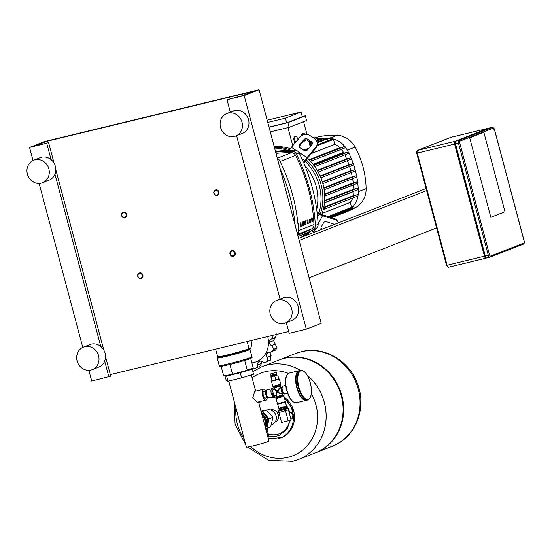 <?xml version="1.0" encoding="UTF-8"?>
<svg xmlns="http://www.w3.org/2000/svg" width="552" height="552" viewBox="0 0 552 552"><rect width="100%" height="100%" fill="white"/><g stroke="black" fill="none" stroke-linecap="round" stroke-linejoin="round"><path stroke-width="0.83" d="M267.223 429.87L268.196 433.541L267.058 433.948M267.175 434.383L268.196 433.541M267.403 435.231L268.541 434.817L267.437 435.004M267.713 436.397L268.852 435.983L268.541 434.817M267.803 436.749L267.892 436.342M265.139 426.751A8.473 7.714 -111.4 0 0 266.257 419.692A8.473 7.714 -111.4 0 0 261.752 413.993M262.09 415.276A7.749 7.052 68.6 0 1 265.333 419.955A7.749 7.052 68.6 0 1 264.822 425.544M265.395 427.69A8.715 7.935 -111.4 0 0 267.672 423.66A8.715 7.935 -111.4 0 0 267.589 419.203A8.715 7.935 -111.4 0 0 265.436 415.249A8.715 7.935 -111.4 0 0 261.413 412.737M266.492 410.157A7.749 7.052 68.6 0 1 276.041 415.766A7.749 7.052 68.6 0 1 271.998 424.64L271.329 424.902M261.158 411.778L262.386 411.468L269.079 418.796L266.857 428.283L270.728 426.772L272.95 417.284L266.257 409.95L260.999 411.178M266.857 428.283L265.636 428.6M262.386 411.468L266.257 409.95M269.079 418.796L272.95 417.284M266.071 430.243L267.968 429.58L267.554 428.014M266.14 428.469L266.575 430.105M266.388 428.407L266.816 430.029M279.188 359.959A49.866 45.409 68.6 0 1 279.471 359.849A49.866 45.409 68.6 0 1 341.854 395.605A49.866 45.409 68.6 0 1 315.813 452.723L332.2 446.313A49.866 45.409 -111.4 0 0 358.241 389.188A49.866 45.409 -111.4 0 0 295.858 353.432A49.866 45.409 68.6 0 1 358.241 389.188A49.866 45.409 68.6 0 1 332.2 446.313L332.249 446.292A49.866 45.409 -111.4 0 0 332.249 446.292A49.866 45.409 -111.4 0 0 358.289 389.174A49.866 45.409 -111.4 0 0 301.275 351.727A49.866 45.409 -111.4 0 0 295.906 353.418A49.866 45.409 -111.4 0 0 295.886 353.425L301.489 351.658C323.955 345.731 349.43 360.704 357.503 383.785C367.204 407.969 355.543 437.826 332.249 446.292M261.938 366.707A49.866 45.409 68.6 0 1 261.965 366.7A49.866 45.409 68.6 0 1 300.419 370.351A49.866 45.409 -111.4 0 0 261.965 366.7L278.912 360.07A49.866 45.409 68.6 0 1 341.295 395.825A49.866 45.409 68.6 0 1 315.254 452.944L298.308 459.574A49.866 45.409 -111.4 0 0 324.348 402.456A49.866 45.409 -111.4 0 0 307.271 375.243A49.866 45.409 68.6 0 1 324.348 402.456A49.866 45.409 68.6 0 1 298.308 459.574A49.866 45.409 68.6 0 1 298.28 459.581M311.356 393.659A44.332 40.372 68.6 0 1 288.047 457.284A44.332 40.372 68.6 0 1 250.622 446.464M244.17 438.881A44.332 40.372 68.6 0 1 237.36 423.991A44.332 40.372 68.6 0 1 235.904 407.811M252.126 377.823A44.332 40.372 68.6 0 1 265.277 371.71A44.332 40.372 68.6 0 1 288.392 373.393M275.11 422.087A6.514 5.927 -111.4 0 0 278.27 414.731A6.514 5.927 -111.4 0 0 270.825 409.839A6.514 5.927 -111.4 0 0 270.37 409.97M279.319 408.887L286.336 407.017L286.585 407.949L279.567 409.819L278.781 408.273L286.502 406.224L285.384 402.015L277.773 403.988M289.144 412.392L290.6 412.047L289.572 412.447A3.629 3.305 -111.4 0 0 289.151 412.406M293.347 414.283L292.325 414.683A3.629 3.305 -111.4 0 0 290.587 412.779L291.615 412.378L293.347 414.283A3.629 3.305 -111.4 0 1 293.636 415.373L293.064 417.829L292.036 418.23A3.629 3.305 -111.4 0 0 292.615 415.773L293.636 415.373M290.959 419.216A3.629 3.305 -111.4 0 0 291.318 418.989L292.339 418.588A3.629 3.305 -111.4 0 0 293.064 417.829M291.615 412.378A3.629 3.305 -111.4 0 0 290.6 412.047M288.482 409.894L291.077 419.665L288.192 420.79L281.541 422.397L278.933 412.606M285.584 410.992L288.192 420.79M278.47 410.205L278.829 410.626L287.813 408.025M278.781 412.592L288.606 409.805M279.553 409.756L284.542 408.742L286.55 407.824M272.633 375.284L271.722 375.629L271.97 376.561L276.455 375.422L276.4 374.387L275.441 374.539M271.722 375.629L276.4 374.387M272.778 375.319L275.351 374.698L275.344 374.166M270.528 373.945L270.901 375.346L276.731 373.863L276.607 372.331L270.528 373.945L276.607 372.331M271.943 376.443L276.614 375.187M271.273 376.871L272.267 380.611L271.839 380.514L270.846 376.781M272.267 380.611L275.738 379.769L274.744 376.029M275.738 379.769L278.774 378.838L277.78 375.105M282.445 393.617L279.298 392.865L277.987 391.644L278.518 389.933L280.947 387.518M274.517 388.946L276.421 392.023L275.938 395.197L275.062 395.411A3.146 1.29 -103.6 0 1 273.109 392.824A3.146 1.29 -103.6 0 1 273.516 389.312A3.146 1.29 -103.6 0 1 273.585 389.291A3.146 1.29 -103.6 0 1 273.654 389.277M273.523 387.042L272.819 386.345L280.775 384.226L280.237 385.317L273.523 387.042L274.185 387.711L280.271 386.096L280.609 387.359L281.768 387.311A3.146 1.29 76.4 0 0 281.699 387.332A3.146 1.29 76.4 0 0 281.299 390.844A3.146 1.29 76.4 0 0 283.245 393.431L282.369 393.645L282.389 395.142L276.559 396.626L276.455 393.79L277.435 392.686L282.141 394.19L282.307 393.748M280.609 387.352L280.271 387.18L276.98 390.982L275.558 390.409L274.185 387.711M276.98 390.982L277.194 391.837L275.558 390.409M277.987 391.644L277.194 391.837L278.518 389.933M277.435 392.686L277.194 391.837L279.153 393.141M276.421 392.023L277.194 391.837L276.193 393.617M306.677 400.221A15.249 6.251 -103.6 0 1 297.121 387.276A15.249 6.251 -103.6 0 1 299.177 370.682A15.249 6.251 -103.6 0 1 299.515 370.571L300.585 370.316A15.249 6.251 -103.6 0 0 300.253 370.42A15.249 6.251 -103.6 0 0 298.301 387.435A15.249 6.251 -103.6 0 0 307.754 399.958L306.677 400.221M306.463 400.262A15.249 6.251 -103.6 0 1 306.25 400.324A15.249 6.251 -103.6 0 1 296.693 387.387A15.249 6.251 -103.6 0 1 298.749 370.785A15.249 6.251 -103.6 0 1 299.087 370.675A15.249 6.251 -103.6 0 1 299.301 370.633M262.31 416.118A7.749 7.052 68.6 0 1 264.643 424.861M258.529 401.89L268.962 441.11A11.689 0.6 165.1 0 1 253.168 445.871A11.689 0.6 165.1 0 1 246.364 447.12L228.769 380.997M267.32 396.902A3.146 1.29 -103.6 0 1 266.002 394.363A3.146 1.29 -103.6 0 1 266.016 391.499M265.988 400.09L257.398 402.166L252.706 397.895L254.782 391.34L263.373 389.27A5.568 2.284 76.4 0 0 262.538 395.515A5.568 2.284 76.4 0 0 265.988 400.09A5.568 2.284 76.4 0 0 267.23 397.654M265.588 390.864A5.568 2.284 76.4 0 0 263.373 389.27M266.236 390.712L263.056 391.706L263.173 395.267L264.794 398.247L267.817 397.447M266.167 390.871L265.629 391.078L265.747 394.646L267.375 397.619M265.629 391.078L263.056 391.706M265.747 394.646L263.173 395.267M483.849 132.287L469.697 137.827L490.832 217.26L504.983 211.72L483.849 132.287L504.983 211.72L490.832 217.26L469.697 137.827L483.849 132.287M298.625 238.402L426.096 188.515M426.641 190.557L299.17 240.437M309.113 277.815L436.584 227.935M486.533 257.963L485.995 258.17A2.422 0.994 -103.6 0 1 485.939 258.184A2.422 0.994 -103.6 0 1 484.442 256.197L454.606 144.058A2.422 0.994 -103.6 0 1 454.917 141.36L488.437 128.236A2.422 0.994 -103.6 0 1 488.492 128.223A2.422 0.994 -103.6 0 1 488.761 128.243M489.403 128.009A2.422 0.994 76.4 0 0 489.348 128.016A2.422 0.994 76.4 0 0 489.3 128.029L455.773 141.153A2.422 0.994 76.4 0 0 455.462 143.851L485.298 255.99A2.422 0.994 76.4 0 0 486.802 257.977A2.422 0.994 76.4 0 0 486.857 257.963L489.748 257.26M485.705 257.046A2.422 0.994 -103.6 0 1 484.566 255.121L455.227 144.845A2.422 0.994 -103.6 0 1 455.276 142.375M233.344 256.245A2.905 2.643 -111.4 0 0 235.117 252.643A2.905 2.643 -111.4 0 0 231.536 250.732A2.905 2.643 -111.4 0 0 233.344 256.245M233.034 255.852A2.422 2.201 68.6 0 1 230.267 254.03A2.422 2.201 68.6 0 1 231.792 251.174A2.422 2.201 68.6 0 1 234.559 252.995A2.422 2.201 68.6 0 1 233.034 255.852M217.177 195.498A2.905 2.643 -111.4 0 0 218.958 191.903A2.905 2.643 -111.4 0 0 215.377 189.992A2.905 2.643 -111.4 0 0 217.177 195.498M216.867 195.104A2.422 2.201 68.6 0 1 214.1 193.29A2.422 2.201 68.6 0 1 215.625 190.433A2.422 2.201 68.6 0 1 218.392 192.255A2.422 2.201 68.6 0 1 216.867 195.104M141.057 278.539A2.905 2.643 -111.4 0 0 142.837 274.944A2.905 2.643 -111.4 0 0 139.249 273.033A2.905 2.643 -111.4 0 0 141.057 278.539M140.746 278.146A2.422 2.201 68.6 0 1 137.979 276.331A2.422 2.201 68.6 0 1 139.504 273.475A2.422 2.201 68.6 0 1 142.271 275.289A2.422 2.201 68.6 0 1 140.746 278.146M124.897 217.798A2.905 2.643 -111.4 0 0 126.67 214.204A2.905 2.643 -111.4 0 0 123.089 212.292A2.905 2.643 -111.4 0 0 124.897 217.798M124.586 217.405A2.422 2.201 68.6 0 1 121.813 215.584A2.422 2.201 68.6 0 1 123.337 212.734A2.422 2.201 68.6 0 1 126.111 214.549A2.422 2.201 68.6 0 1 124.586 217.405M267.672 336.575A22.025 20.058 68.6 0 1 253.803 362.567A22.025 20.058 68.6 0 1 251.891 362.919M250.691 358.421L253.216 367.915A3.381 3.077 -111.4 0 0 255.259 368.184A27.835 25.351 68.6 0 0 255.334 368.163A3.381 3.077 -111.4 0 0 257.563 364.913A4.14 3.774 68.6 0 1 259.13 361.47L259.502 361.318M262.055 361.463L261.689 363.299L259.681 366.487L255.679 368.053M270.652 360.056L265.65 362.284A3.381 3.077 -111.4 0 0 266.65 361.622L270.652 360.056A27.835 25.351 68.6 0 0 270.715 359.994L266.706 361.56A3.381 3.077 -111.4 0 0 267.044 357.454A4.14 3.774 68.6 0 1 266.74 353.515L270.984 351.852L270.715 359.994M259.13 361.47A4.14 3.774 68.6 0 1 259.316 361.387A4.14 3.774 68.6 0 1 262.8 361.884A3.381 3.077 -111.4 0 0 265.65 362.284M277.09 348.05L275.365 350.14L271.294 351.734A3.381 3.077 -111.4 0 0 273.088 349.616L277.09 348.05A27.835 25.351 68.6 0 0 277.111 347.967L273.109 349.533A27.835 25.351 68.6 0 1 273.088 349.616M266.74 353.515A4.14 3.774 68.6 0 1 268.41 352.142A4.14 3.774 68.6 0 1 269.997 351.921A3.381 3.077 -111.4 0 0 271.294 351.734M276.842 333.815L273.613 340.632L277.111 347.967M272.826 335.326A27.835 25.351 68.6 0 1 272.84 335.381L273.247 335.223M273.109 349.533A3.381 3.077 -111.4 0 0 271.467 345.662A4.14 3.774 68.6 0 1 269.369 342.288L273.613 340.632M269.369 342.288A4.14 3.774 68.6 0 1 271.342 339.107A3.381 3.077 -111.4 0 0 272.84 335.381M250.953 340.612A9.681 8.818 68.6 0 1 249.987 349.361M227.245 375.256L227.279 375.394A11.689 0.6 -14.9 0 0 236.359 373.587A11.689 0.6 -14.9 0 0 248.945 369.888A11.689 0.6 -14.9 0 0 249.877 369.385L249.842 369.233M224.954 375.691L226.32 380.825L228.01 381.184L241.638 377.885L253.575 374.235L252.209 369.095L250.898 368.819M228.01 381.184L226.644 376.043L240.272 372.752L252.209 369.095M241.638 377.885L240.272 372.752M224.968 375.691L226.644 376.043M253.216 367.915L247.303 370.226L232.544 374.235L223.698 375.933L221.124 366.286M244.702 360.456L247.303 370.226M229.942 364.458L232.544 374.235M287.406 150.358A48.41 44.091 -111.4 0 0 274.585 148.033M317.083 212.375L319.001 212.996A48.41 44.091 -111.4 0 0 305.29 161.467L303.869 163.164M300.661 237.601A48.41 44.091 -111.4 0 0 306.684 233.006M302.524 236.877A48.41 44.091 -111.4 0 0 308.74 232.095A48.41 44.091 68.6 0 1 302.524 236.877M320.353 213.872A48.41 44.091 -111.4 0 0 306.188 159.818A48.41 44.091 68.6 0 1 320.353 213.872M289.669 149.764A48.41 44.091 -111.4 0 0 274.392 147.301A48.41 44.091 68.6 0 1 289.669 149.764M304.021 150.372L300.109 147.805A2.422 2.118 -174.9 0 1 299.57 144.831L304.076 139.49A2.422 2.118 -174.9 0 1 307.457 139.09L311.369 141.657A2.422 2.118 -174.9 0 1 311.908 144.631L307.402 149.971A2.422 2.118 -174.9 0 1 304.021 150.372M312.211 144.134A2.422 2.118 5.1 0 0 311.266 142.83L307.354 140.256A2.422 2.118 5.1 0 0 303.973 140.656L299.467 146.004A2.422 2.118 5.1 0 0 299.156 146.494M321.547 229.432A2.422 1.994 -31.9 0 1 321.195 229.025A2.422 1.994 -31.9 0 1 321.202 227.1L323.362 223.063A2.422 1.994 -31.9 0 1 326.48 221.69L332.959 223.76A2.422 1.994 -31.9 0 1 333.939 224.498A2.422 1.994 -31.9 0 1 333.981 224.567M333.387 224.795A2.422 1.994 148.1 0 0 333.449 223.995M320.953 228.362A2.422 1.994 148.1 0 0 321.443 228.604L322.672 228.99M303.772 162.93L304.98 160.666A4.844 1.228 -56.7 0 1 307.05 157.596L315.82 147.198L315.716 148.371L306.947 158.769A2.422 0.614 123.3 0 0 305.911 160.301L305.29 161.467M315.82 147.198A7.259 6.348 -174.9 0 0 317.179 143.982A7.259 6.348 -174.9 0 0 314.212 138.29L310.293 135.716A7.259 6.348 -174.9 0 0 300.164 136.917L291.394 147.315A4.844 1.228 123.3 0 0 289.386 150.275M315.716 148.371A7.259 6.348 5.1 0 0 317.076 145.155L317.179 143.982M311.507 230.812A4.844 1.58 28.1 0 0 313.888 231.854L314.702 232.109M319.001 212.996L320.125 213.734A2.422 0.787 28.1 0 0 321.788 214.535L334.388 218.551L335.112 219.724A7.259 5.982 -31.9 0 1 338.045 221.938A7.259 5.982 -31.9 0 1 338.473 222.808M335.112 219.724L322.513 215.701A4.844 1.58 -151.9 0 1 319.194 214.1L317.124 212.741M338.045 221.938L337.32 220.772A7.259 5.982 148.1 0 0 334.388 218.551M275.338 150.862A45.995 41.883 68.6 0 1 277.966 151.124M304.876 165.586A45.995 41.883 68.6 0 1 316.71 209.532M274.22 146.673A48.41 44.091 68.6 0 1 290.38 148.654M307.271 158.383A48.41 44.091 68.6 0 1 321.733 214.514M310.886 231.109A48.41 44.091 68.6 0 1 304.387 236.146M302.524 135.136A3.871 1.587 -103.6 0 1 303.31 133.384A3.871 1.587 -103.6 0 1 303.393 133.356A3.871 1.587 -103.6 0 1 304.939 134.467M305.98 139.828A3.871 1.587 -103.6 0 1 305.297 140.857A3.871 1.587 -103.6 0 1 305.215 140.884A3.871 1.587 -103.6 0 1 304.186 140.436M301.654 135.613A3.871 1.587 -103.6 0 1 302.455 133.591A3.871 1.587 -103.6 0 1 302.537 133.563A3.871 1.587 -103.6 0 1 302.627 133.549M295.603 142.326A3.871 1.587 -103.6 0 1 295.52 136.434A3.871 1.587 -103.6 0 1 295.603 136.406A3.871 1.587 -103.6 0 1 297.976 139.504M295.016 143.023A3.871 1.587 -103.6 0 1 293.871 139.18A3.871 1.587 -103.6 0 1 294.658 136.641A3.871 1.587 -103.6 0 1 294.74 136.613A3.871 1.587 -103.6 0 1 294.83 136.599M304.442 141.064A3.871 1.587 -103.6 0 1 304.359 141.091A3.871 1.587 -103.6 0 1 303.717 140.96M270.287 131.887L289.138 127.333L306.588 120.502L305.346 115.83L302.234 116.582M269.045 127.215L287.889 122.661L289.138 127.333M287.889 122.661L305.346 115.83M269.01 127.084L286.674 122.813L302.268 116.713L301.019 112.042L285.432 118.142L286.674 122.813M292.767 145.694L287.958 127.615M303.586 121.675L306.995 134.495M308.782 141.195L310.224 146.625M267.182 120.219L301.019 112.042M267.768 122.413L285.432 118.142M316.186 140.229L320.698 138.462A0.724 0.662 68.6 0 1 320.878 138.428A83.242 75.803 68.6 0 0 315.199 139.063A0.724 0.662 68.6 0 1 315.896 139.635L315.972 139.932M317.007 142.016L326.536 138.29A0.724 0.662 68.6 0 1 326.763 138.248A83.242 75.803 68.6 0 0 320.878 138.428A0.724 0.662 68.6 0 1 321.609 138.987L321.906 140.098M313.867 138.062A83.242 75.803 68.6 0 1 337.058 135.268L329.261 138.317A83.242 75.803 68.6 0 0 326.763 138.248A0.724 0.662 68.6 0 1 327.446 138.807L327.943 140.677M341.384 149.302A17.429 15.87 68.6 0 1 343.461 152.359A78.398 71.394 68.6 0 1 343.861 153.104L347.774 152.159A0.724 0.662 68.6 0 1 348.222 153.532A0.724 0.662 68.6 0 1 348.146 153.559L314.73 166.635L348.222 153.532M308.816 159.811L339.846 147.667L344.413 146.563A0.724 0.662 68.6 0 1 344.869 147.943A0.724 0.662 68.6 0 1 344.786 147.964L311.162 161.122M317.096 144.921L332.573 138.862A0.724 0.662 68.6 0 1 333.484 139.387L334.802 144.362A17.429 15.87 68.6 0 1 339.846 147.667M334.802 144.362L311.362 153.532M329.261 138.317A22.273 20.279 68.6 0 1 332.946 138.842A22.273 20.279 68.6 0 1 345.103 146.825A22.273 20.279 68.6 0 1 347.284 150.151A83.242 75.803 68.6 0 1 348.547 152.545A83.242 75.803 68.6 0 1 351.231 158.362A0.724 0.662 68.6 0 1 350.81 159.321L318.187 172.086L350.886 159.293M341.364 213.355A0.724 0.662 68.6 0 1 340.957 213.962A83.242 75.803 68.6 0 1 339.025 214.756A83.242 75.803 68.6 0 1 337.058 215.487M322.12 213.424L350.251 202.411L351.576 207.386A0.724 0.662 68.6 0 1 351.196 208.221L329.102 216.867M346.414 210.091L346.559 210.636A0.724 0.662 68.6 0 1 346.18 211.464L330.903 217.447M323.796 207.228L353.459 195.622L357.227 194.711A0.724 0.662 68.6 0 1 358.075 195.567A22.273 20.279 68.6 0 1 351.376 208.111A22.273 20.279 68.6 0 1 348.402 210.243A83.242 75.803 68.6 0 1 346.242 211.437A83.242 75.803 68.6 0 1 340.97 213.955L331.545 217.647M324.659 200.535L353.784 189.136L357.379 188.267A0.724 0.662 68.6 0 1 358.234 188.977A83.242 75.803 68.6 0 1 358.331 191.654A22.273 20.279 68.6 0 1 358.075 195.567A0.724 0.662 68.6 0 1 357.599 196.112L323.976 209.27M352.749 198.016A17.429 15.87 68.6 0 1 350.251 202.411M324.638 194.056L353.252 182.857L356.84 181.994A0.724 0.662 68.6 0 1 357.696 182.643A83.242 75.803 68.6 0 1 358.234 188.977A0.724 0.662 68.6 0 1 357.751 189.667L324.479 202.687M323.293 209.456L323.824 209.325A0.724 0.662 -111.4 0 0 323.651 207.911M323.845 187.818L352.259 176.695L355.874 175.819A0.724 0.662 68.6 0 1 356.323 177.199A0.724 0.662 68.6 0 1 356.247 177.22L324.176 189.771L356.323 177.199M322.327 181.787L350.83 170.637L354.481 169.754A0.724 0.662 68.6 0 1 355.309 170.299A83.242 75.803 68.6 0 1 356.716 176.419A83.242 75.803 68.6 0 1 357.696 182.643A0.724 0.662 68.6 0 1 357.213 183.395L324.735 196.105L357.296 183.367M353.853 191.199A78.398 71.394 68.6 0 1 353.86 191.447A17.429 15.87 68.6 0 1 353.459 195.622M353.473 184.865A78.398 71.394 68.6 0 1 353.784 189.136M352.624 178.648A78.398 71.394 68.6 0 1 353.252 182.857M351.327 172.541A78.398 71.394 68.6 0 1 352.259 176.695M349.595 166.545A78.398 71.394 68.6 0 1 350.83 170.637M320.119 175.971L348.954 164.682L352.673 163.785A0.724 0.662 68.6 0 1 353.121 165.165A0.724 0.662 68.6 0 1 353.045 165.186L320.885 177.772L353.121 165.165M347.415 160.66A78.398 71.394 68.6 0 1 348.954 164.682M317.186 170.361L346.635 158.838L350.437 157.92A0.724 0.662 68.6 0 1 351.231 158.362A83.242 75.803 68.6 0 1 353.487 164.275A83.242 75.803 68.6 0 1 355.309 170.299A0.724 0.662 68.6 0 1 354.853 171.154L322.879 183.664L354.929 171.127M344.779 154.884A78.398 71.394 68.6 0 1 346.635 158.838M313.488 164.986L343.861 153.104M309.154 160.142L310.638 159.783A0.724 0.662 68.6 0 1 311.087 161.156A0.724 0.662 68.6 0 1 311.011 161.184L310.334 161.35M313.819 165.421L313.998 165.372A0.724 0.662 68.6 0 1 314.688 166.58M337.058 135.268A22.273 20.279 68.6 0 1 355.081 147.101A83.242 75.803 68.6 0 1 366.121 188.605A22.273 20.279 68.6 0 1 356.199 207.193A83.242 75.803 68.6 0 1 346.815 211.706L339.025 214.756M311.652 218.44L312.584 218.075A157.348 143.292 68.6 0 1 312.867 221.738L311.935 222.104A157.348 143.292 -111.4 0 0 311.652 218.44M311.928 221.966L312.867 221.738M309.32 219.351L310.252 218.985A157.348 143.292 68.6 0 1 310.541 222.649L309.61 223.015A157.348 143.292 -111.4 0 0 309.32 219.351M309.603 222.877L310.541 222.649M306.995 220.262L307.926 219.896A157.348 143.292 68.6 0 1 308.216 223.56L307.285 223.926A157.348 143.292 -111.4 0 0 306.995 220.262M307.271 223.788L308.216 223.56M304.663 221.173L305.594 220.807A157.348 143.292 68.6 0 1 305.884 224.471L304.952 224.837A157.348 143.292 -111.4 0 0 304.663 221.173M304.945 224.698L305.884 224.471M302.337 222.083L303.269 221.718A157.348 143.292 68.6 0 1 303.559 225.382L302.627 225.747A157.348 143.292 -111.4 0 0 302.337 222.083M302.613 225.609L303.559 225.382M300.012 222.994L300.943 222.628A157.348 143.292 68.6 0 1 301.226 226.292L300.295 226.658A157.348 143.292 -111.4 0 0 300.012 222.994M300.288 226.52L301.226 226.292M297.949 223.802L298.611 223.546A157.348 143.292 68.6 0 1 298.901 227.203L298.28 227.445M298.273 227.355L298.901 227.203M297.783 235.214L297.942 235.152A157.348 143.292 -111.4 0 0 311.714 228.818A4.844 4.409 -111.4 0 0 313.984 224.56A157.348 143.292 -111.4 0 0 295.589 155.409A4.844 4.409 -111.4 0 0 291.456 152.697A157.348 143.292 -111.4 0 0 276.014 153.394M297.728 235.028A4.844 4.409 -111.4 0 0 298.584 231.985A167.18 152.248 -111.4 0 0 279.588 160.584A4.844 4.409 -111.4 0 0 277.318 158.3M280.03 168.498A167.18 152.248 68.6 0 1 295.223 225.616M275.683 152.159A167.18 152.248 68.6 0 1 292.18 151.289A4.844 4.409 68.6 0 1 296.348 154.029A167.18 152.248 68.6 0 1 315.351 225.423A4.844 4.409 68.6 0 1 313.053 229.729A167.18 152.248 68.6 0 1 299.308 235.987A167.18 152.248 68.6 0 1 298.108 236.449M275.489 151.434A167.18 152.248 68.6 0 1 294.968 150.192L292.18 151.289M296.348 154.029L299.143 152.932A4.844 4.409 -111.4 0 0 294.968 150.192M299.143 152.932A167.18 152.248 68.6 0 1 318.145 224.333L315.351 225.423M313.053 229.729L315.841 228.638A4.844 4.409 -111.4 0 0 318.145 224.333M315.841 228.638A167.18 152.248 68.6 0 1 302.103 234.897L299.308 235.987M226.865 113.526L233.386 110.973A12.103 11.019 68.6 0 1 234.683 110.559A12.103 11.019 68.6 0 1 248.31 118.928A12.103 11.019 68.6 0 1 242.204 133.515L235.683 136.068A12.103 11.019 68.6 0 1 234.379 136.475A12.103 11.019 68.6 0 1 220.759 128.105A12.103 11.019 68.6 0 1 226.865 113.526A12.103 11.019 68.6 0 1 228.169 113.112A12.103 11.019 68.6 0 1 241.79 121.481A12.103 11.019 68.6 0 1 235.683 136.068M276.593 300.419L283.114 297.873A12.103 11.019 68.6 0 1 284.418 297.459A12.103 11.019 68.6 0 1 298.039 305.829A12.103 11.019 68.6 0 1 291.932 320.415L285.418 322.961A12.103 11.019 68.6 0 1 284.114 323.375A12.103 11.019 68.6 0 1 270.487 315.006A12.103 11.019 68.6 0 1 276.593 300.419A12.103 11.019 68.6 0 1 277.897 300.012A12.103 11.019 68.6 0 1 291.525 308.382A12.103 11.019 68.6 0 1 285.418 322.961M33.706 160.19L40.227 157.644A12.103 11.019 68.6 0 1 41.531 157.23A12.103 11.019 68.6 0 1 55.152 165.6A12.103 11.019 68.6 0 1 49.045 180.187L42.532 182.733A12.103 11.019 68.6 0 1 41.227 183.147A12.103 11.019 68.6 0 1 27.6 174.777A12.103 11.019 68.6 0 1 33.706 160.19A12.103 11.019 68.6 0 1 35.011 159.783A12.103 11.019 68.6 0 1 48.638 168.153A12.103 11.019 68.6 0 1 42.532 182.733M83.435 347.091L89.955 344.538A12.103 11.019 68.6 0 1 91.259 344.131A12.103 11.019 68.6 0 1 104.887 352.5A12.103 11.019 68.6 0 1 98.78 367.08L92.26 369.633A12.103 11.019 68.6 0 1 90.956 370.047A12.103 11.019 68.6 0 1 77.328 361.677A12.103 11.019 68.6 0 1 83.435 347.091A12.103 11.019 68.6 0 1 84.739 346.684A12.103 11.019 68.6 0 1 98.366 355.053A12.103 11.019 68.6 0 1 92.26 369.633M259.067 89.728L244.17 95.558L227.003 99.705L241.742 95.869L252.913 91.494L46.879 141.277L35.707 145.645L46.72 143.265L29.553 147.412L44.45 141.581L259.067 89.728L321.229 323.355L306.332 329.185L289.165 333.332L286.309 322.616M29.553 147.412L33.03 160.487M39.137 183.423L82.759 347.387M88.865 370.323L91.715 381.039L110.745 376.16L105.535 356.592M46.72 143.265L51.06 159.583M54.952 174.197L100.795 346.483M104.68 361.098L108.882 376.892M48.583 142.54L54.068 163.157M55.807 169.692L103.804 350.058M46.879 141.277L47.299 142.851M110.331 374.587L288.675 331.497M227.003 99.705L230.315 112.173M236.58 135.716L280.05 299.074M244.17 95.558L306.332 329.185M261.503 413.075A8.473 7.714 68.6 0 1 267.278 419.292A8.473 7.714 68.6 0 1 265.312 427.379M307.34 375.367A49.866 45.409 68.6 0 1 324.3 402.477A49.866 45.409 68.6 0 1 298.259 459.595L298.308 459.574M252.871 371.572L261.917 366.721A49.866 45.409 68.6 0 1 267.278 365.031A49.866 45.409 68.6 0 1 300.364 370.364M268.838 435.914A20.334 18.52 -111.4 0 0 277.159 435.97A20.334 18.52 -111.4 0 0 279.346 435.28L286.936 429.366L290.483 419.893M268.03 433.831A18.878 17.195 -111.4 0 0 277.345 434.348A18.878 17.195 -111.4 0 0 289.71 420.196M289.31 412.358A18.878 17.195 -111.4 0 0 289.241 412.082A18.878 17.195 -111.4 0 0 288.517 409.881M293.098 414.007A23.239 21.162 -111.4 0 0 292.539 411.364A23.239 21.162 -111.4 0 0 284.632 398.723M284.156 396.929L293.774 410.867C296.183 423.405 292.098 432.299 281.527 437.55A23.239 21.162 -111.4 0 0 293.657 410.929A23.239 21.162 -111.4 0 0 284.19 397.067M277.904 438.771A23.239 21.162 -111.4 0 0 280.409 437.984A23.239 21.162 -111.4 0 0 293.36 416.567M287.468 407.604A18.878 17.195 -111.4 0 0 286.398 405.837M276.028 398.123A18.878 17.195 -111.4 0 0 270.618 397.474M268.293 397.764A18.878 17.195 -111.4 0 0 267.189 398.02M261.075 401.276A18.878 17.195 -111.4 0 0 258.95 403.484M278.719 412.634L278.311 411.088L278.546 410.667L278.311 411.088L278.788 410.998L278.705 410.157M279.195 412.544L278.788 410.998L284.625 409.591L284.542 408.742M285.032 411.13L284.625 409.591L285.674 409.287L285.156 408.57M286.081 410.833L285.674 409.287L288.206 408.301L287.689 407.576M288.613 409.839L288.192 408.266M285.053 393.983A4.112 1.684 -103.6 0 1 284.963 394.011A4.112 1.684 -103.6 0 1 282.41 390.63A4.112 1.684 -103.6 0 1 282.941 386.041A4.112 1.684 -103.6 0 1 283.031 386.014A4.112 1.684 -103.6 0 1 283.121 385.993M287.633 393.369L284.963 394.011L282.658 392.679A3.629 1.49 -103.6 0 1 281.858 390.74A3.629 1.49 -103.6 0 1 281.589 388.249L283.031 386.014L285.701 385.365M276.055 398.496L284.011 396.377L285.377 401.518L279.816 403.195L277.421 403.629L276.055 398.496L276.317 397.537L283.307 395.68L284.011 396.377M278.305 403.822L280.105 403.595C277.932 404.195 277.035 404.209 277.421 403.629M274.441 389.084L271.867 388.712A4.112 1.684 76.4 0 0 271.777 388.739A4.112 1.684 76.4 0 0 271.253 393.328A4.112 1.684 76.4 0 0 273.799 396.709A4.112 1.684 76.4 0 0 273.889 396.681M273.564 389.298A3.629 1.49 76.4 0 0 272.647 389.022A3.629 1.49 76.4 0 0 272.184 393.072A3.629 1.49 76.4 0 0 275.041 395.411M269.169 397.819A4.112 1.684 -103.6 0 1 269.079 397.847A4.112 1.684 -103.6 0 1 266.533 394.466A4.112 1.684 -103.6 0 1 267.058 389.878A4.112 1.684 -103.6 0 1 267.147 389.85A4.112 1.684 -103.6 0 1 267.237 389.836M266.402 390.74A3.629 1.49 76.4 0 0 266.285 394.501A3.629 1.49 76.4 0 0 268.01 397.399M272.819 386.345L271.453 381.204L279.077 379.265L279.409 379.086L278.746 378.72M278.27 378.996L276.248 379.617M275.158 379.907L272.847 380.466M272.198 380.59L271.453 381.204M308.085 399.855A15.249 6.251 -103.6 0 1 307.754 399.958C311.618 397.826 312.473 392.106 310.321 382.791C307.871 374.442 304.628 370.282 300.585 370.316M310.279 382.812A14.766 6.051 -103.6 0 1 308.389 399.282A14.766 6.051 -103.6 0 1 298.915 387.256A14.766 6.051 -103.6 0 1 300.805 370.785A14.766 6.051 -103.6 0 1 310.279 382.812M293.036 401.608A14.766 6.051 -103.6 0 1 286.688 390.216A14.766 6.051 -103.6 0 1 286.743 375.56M289.213 373.062C285.343 375.194 284.487 380.921 286.647 390.236C289.096 398.578 292.339 402.739 296.376 402.712A15.249 6.251 -103.6 0 1 286.93 390.181A15.249 6.251 -103.6 0 1 288.875 373.166A15.249 6.251 -103.6 0 1 289.213 373.062L299.087 370.675M485.884 258.198L448.652 267.196A2.422 0.994 -103.6 0 1 448.597 267.209A2.422 0.994 -103.6 0 1 447.099 265.222L446.616 265.284M484.442 256.197L447.099 265.222L417.264 153.083L416.774 153.145M454.606 144.058L417.264 153.083A2.422 0.994 -103.6 0 1 417.567 150.379A0.966 0.883 -111.4 0 0 417.464 150.413C416.429 151.517 416.173 152.442 416.698 153.187L446.533 265.326L448.597 267.209L485.939 258.184M454.917 141.36L417.567 150.379L451.094 137.262L488.437 128.236M455.773 141.153L458.774 140.422A0.966 0.883 68.6 0 1 459.885 141.153L493.412 128.036A0.966 0.883 -111.4 0 0 492.301 127.305L458.774 140.422A2.422 0.994 76.4 0 0 458.471 143.127L459.699 142.775A1.449 0.593 -103.6 0 1 459.885 141.153M493.412 128.036A1.449 0.593 -103.6 0 1 494.344 129.216L493.854 129.278M492.529 127.284A2.422 0.994 76.4 0 0 492.356 127.291A2.422 0.994 76.4 0 0 492.301 127.305L489.3 128.029M455.462 143.851L458.471 143.127L488.306 255.265L489.534 254.914L459.699 142.775M494.344 129.216L524.165 241.314M485.298 255.99L488.306 255.265A2.422 0.994 76.4 0 0 489.803 257.253A2.422 0.994 76.4 0 0 489.859 257.239A0.966 0.883 -111.4 0 0 490.466 256.093A1.449 0.593 -103.6 0 1 489.534 254.914M524.179 241.355A1.449 0.593 -103.6 0 1 523.993 242.977A0.966 0.883 68.6 0 1 523.386 244.115M523.993 242.977L490.466 256.093M485.036 255.003L484.566 255.121M455.227 144.845L455.697 144.734M257.563 364.913L261.689 363.299M267.044 357.454L271.17 355.833M271.467 345.662L275.593 344.048M271.342 339.107L275.469 337.493M250.622 357.544A16.946 0.862 -14.9 0 0 251.974 356.82C252.526 357.344 251.905 357.951 250.111 358.655C245.861 360.394 229.239 364.886 223.029 365.99C217.681 366.659 220.793 366.335 219.22 365.534A16.946 0.862 -14.9 0 0 229.08 363.727A16.946 0.862 -14.9 0 0 250.622 357.544M249.973 349.306A16.946 0.862 165.1 0 1 227.079 356.212A16.946 0.862 165.1 0 1 217.219 358.02L217.281 357.606A16.802 0.856 -14.9 0 0 233.724 354.163A16.802 0.856 -14.9 0 0 249.711 348.974L251.974 356.82M249.711 348.974L249.173 348.664A16.36 0.835 165.1 0 1 233.606 353.715A16.36 0.835 165.1 0 1 217.591 357.061L217.633 356.744A16.222 0.828 -14.9 0 0 227.065 355.012A16.222 0.828 -14.9 0 0 248.98 348.402L247.151 341.529M250.008 358.69A15.973 0.814 165.1 0 1 229.701 364.513A15.973 0.814 165.1 0 1 221.683 365.534M299.467 146.004L299.57 144.831M303.973 140.656L304.076 139.49M307.354 140.256L307.457 139.09M311.266 142.83L311.369 141.657M321.443 228.604L321.878 229.301M307.05 157.596L298.57 152.035M295.962 150.316L291.394 147.315M301.868 158.624L304.98 160.666M313.888 231.854L315.509 228.811M318.118 223.926L322.513 215.701M319.194 214.1L317.6 217.095M309.948 141.961L309.072 142.306M321.609 138.987L316.6 140.946M311.445 142.961L309.458 143.741M327.446 138.807L317.165 142.83M311.576 145.017L309.962 145.645M343.461 152.359L312.943 164.303M333.484 139.387L316.972 145.845M307.878 149.406L304.642 150.668M351.576 207.386L328.136 216.563M346.559 210.636L329.944 217.136M357.379 188.267L324.624 201.087M357.227 194.711L323.665 207.842M355.874 175.819L323.934 188.322M356.84 181.994L324.673 194.58M353.86 191.447L324.452 202.957M354.481 169.754L322.478 182.277M350.437 157.92L317.462 170.823M352.673 163.785L320.326 176.44M344.413 146.563L310.638 159.783M347.774 152.159L313.998 165.372M356.199 207.193L348.402 210.243M366.121 188.605L358.331 191.654M355.081 147.101L347.284 150.151M291.456 152.697L277.297 158.231M313.984 224.56L298.508 230.619M298.246 234.089L311.714 228.818M280.036 161.488L295.589 155.409M278.084 161.177L279.588 160.584M298.584 231.985L297.079 232.571M267.265 434.355L267.465 435.1M267.934 437.239L267.982 436.666M268.106 437.895L268.155 437.322M268.279 438.55L268.327 437.977M268.458 439.199L268.507 438.633M279.471 359.849L295.858 353.432M234.158 401.249L235.09 424.281L245.771 444.877M247.696 447.051L268.589 460.382L292.67 461.348L298.259 459.595M274.102 396.598L276.511 397.254M285.95 404.14L289.897 412.213M281.527 437.55L268.493 438.778M286.336 407.017L286.502 406.224M288.682 409.805L288.268 408.266L287.578 408.073M287.73 407.555L287.854 408.025M278.422 410.205L278.546 410.674M277.663 404.071L278.781 408.273M272.536 374.911L272.66 375.381M282.645 395.004L283.307 395.68M275.062 395.411L273.799 396.709L269.079 397.847C267.478 397.523 266.54 396.419 266.25 394.521C265.767 391.402 266.071 389.85 267.147 389.85L271.867 388.712M280.775 384.226L279.409 379.086M280.513 385.179L280.271 386.096M285.377 401.518C286.391 401.815 284.639 402.505 280.119 403.588M276.317 397.537L276.559 396.626M306.25 400.324L296.376 402.712M255.666 391.126L251.353 374.918M417.464 150.413L450.991 137.296L488.492 128.223M486.802 257.977L489.962 257.204L523.489 244.087C524.524 242.983 524.779 242.059 524.255 241.314L494.419 129.175L492.356 127.291L489.348 128.016M217.633 356.744L215.611 349.154M219.22 365.534L217.219 358.02M217.281 357.606L217.591 357.061M302.537 133.563L303.393 133.356M294.74 136.613L295.603 136.406M304.359 141.091L305.215 140.884M309.244 142.947L310.624 142.409M309.755 144.852L312.149 143.92M303.697 150.165L308.982 148.095M324.058 202.86L357.834 189.647M323.9 209.305L357.675 196.084M344.869 147.943L311.087 161.156"/></g></svg>
